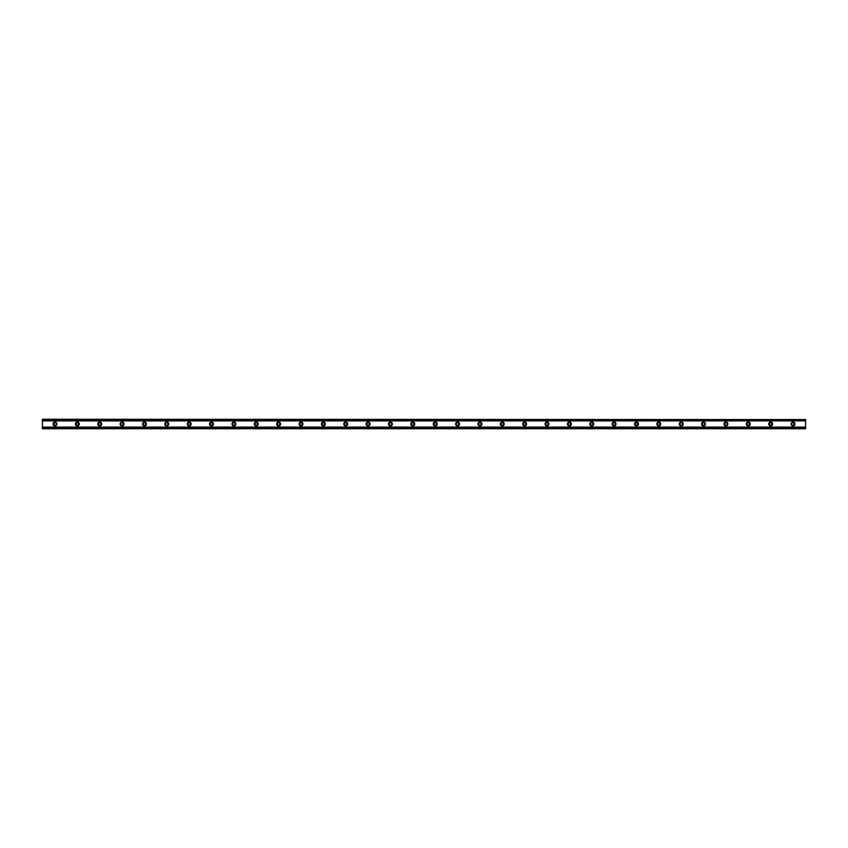 <?xml version="1.0" encoding="UTF-8"?>
<svg xmlns="http://www.w3.org/2000/svg" width="848" height="848" viewBox="0 0 848 848"><rect width="100%" height="100%" fill="white"/><g stroke="black" fill="none" stroke-linecap="round" stroke-linejoin="round"><path stroke-width="0.64" stroke-dasharray="4.24 3.18" d="M54.982 425.261A1.261 1.261 0 0 1 53.721 424A1.261 1.261 0 0 1 54.982 422.739A1.261 1.261 0 0 1 56.233 424A1.261 1.261 0 0 1 54.982 425.261M793.018 425.261A1.261 1.261 0 0 1 791.767 424A1.261 1.261 0 0 1 793.018 422.739A1.261 1.261 0 0 1 794.279 424A1.261 1.261 0 0 1 793.018 425.261M770.652 425.261A1.261 1.261 0 0 1 769.401 424A1.261 1.261 0 0 1 770.652 422.739A1.261 1.261 0 0 1 771.913 424A1.261 1.261 0 0 1 770.652 425.261M748.286 425.261A1.261 1.261 0 0 1 747.035 424A1.261 1.261 0 0 1 748.286 422.739A1.261 1.261 0 0 1 749.547 424A1.261 1.261 0 0 1 748.286 425.261M725.93 425.261A1.261 1.261 0 0 1 724.669 424A1.261 1.261 0 0 1 725.93 422.739A1.261 1.261 0 0 1 727.181 424A1.261 1.261 0 0 1 725.93 425.261M703.564 425.261A1.261 1.261 0 0 1 702.303 424A1.261 1.261 0 0 1 703.564 422.739A1.261 1.261 0 0 1 704.815 424A1.261 1.261 0 0 1 703.564 425.261M681.198 425.261A1.261 1.261 0 0 1 679.937 424A1.261 1.261 0 0 1 681.198 422.739A1.261 1.261 0 0 1 682.449 424A1.261 1.261 0 0 1 681.198 425.261M658.832 425.261A1.261 1.261 0 0 1 657.571 424A1.261 1.261 0 0 1 658.832 422.739A1.261 1.261 0 0 1 660.094 424A1.261 1.261 0 0 1 658.832 425.261M636.466 425.261A1.261 1.261 0 0 1 635.205 424A1.261 1.261 0 0 1 636.466 422.739A1.261 1.261 0 0 1 637.728 424A1.261 1.261 0 0 1 636.466 425.261M614.1 425.261A1.261 1.261 0 0 1 612.839 424A1.261 1.261 0 0 1 614.1 422.739A1.261 1.261 0 0 1 615.362 424A1.261 1.261 0 0 1 614.1 425.261M591.734 425.261A1.261 1.261 0 0 1 590.473 424A1.261 1.261 0 0 1 591.734 422.739A1.261 1.261 0 0 1 592.996 424A1.261 1.261 0 0 1 591.734 425.261M569.368 425.261A1.261 1.261 0 0 1 568.118 424A1.261 1.261 0 0 1 569.368 422.739A1.261 1.261 0 0 1 570.63 424A1.261 1.261 0 0 1 569.368 425.261M547.002 425.261A1.261 1.261 0 0 1 545.752 424A1.261 1.261 0 0 1 547.002 422.739A1.261 1.261 0 0 1 548.264 424A1.261 1.261 0 0 1 547.002 425.261M524.647 425.261A1.261 1.261 0 0 1 523.386 424A1.261 1.261 0 0 1 524.647 422.739A1.261 1.261 0 0 1 525.898 424A1.261 1.261 0 0 1 524.647 425.261M502.281 425.261A1.261 1.261 0 0 1 501.02 424A1.261 1.261 0 0 1 502.281 422.739A1.261 1.261 0 0 1 503.532 424A1.261 1.261 0 0 1 502.281 425.261M479.915 425.261A1.261 1.261 0 0 1 478.654 424A1.261 1.261 0 0 1 479.915 422.739A1.261 1.261 0 0 1 481.166 424A1.261 1.261 0 0 1 479.915 425.261M457.549 425.261A1.261 1.261 0 0 1 456.288 424A1.261 1.261 0 0 1 457.549 422.739A1.261 1.261 0 0 1 458.81 424A1.261 1.261 0 0 1 457.549 425.261M435.183 425.261A1.261 1.261 0 0 1 433.922 424A1.261 1.261 0 0 1 435.183 422.739A1.261 1.261 0 0 1 436.444 424A1.261 1.261 0 0 1 435.183 425.261M412.817 425.261A1.261 1.261 0 0 1 411.556 424A1.261 1.261 0 0 1 412.817 422.739A1.261 1.261 0 0 1 414.078 424A1.261 1.261 0 0 1 412.817 425.261M390.451 425.261A1.261 1.261 0 0 1 389.19 424A1.261 1.261 0 0 1 390.451 422.739A1.261 1.261 0 0 1 391.712 424A1.261 1.261 0 0 1 390.451 425.261M368.085 425.261A1.261 1.261 0 0 1 366.834 424A1.261 1.261 0 0 1 368.085 422.739A1.261 1.261 0 0 1 369.346 424A1.261 1.261 0 0 1 368.085 425.261M345.719 425.261A1.261 1.261 0 0 1 344.468 424A1.261 1.261 0 0 1 345.719 422.739A1.261 1.261 0 0 1 346.98 424A1.261 1.261 0 0 1 345.719 425.261M323.353 425.261A1.261 1.261 0 0 1 322.102 424A1.261 1.261 0 0 1 323.353 422.739A1.261 1.261 0 0 1 324.614 424A1.261 1.261 0 0 1 323.353 425.261M300.998 425.261A1.261 1.261 0 0 1 299.736 424A1.261 1.261 0 0 1 300.998 422.739A1.261 1.261 0 0 1 302.248 424A1.261 1.261 0 0 1 300.998 425.261M278.632 425.261A1.261 1.261 0 0 1 277.37 424A1.261 1.261 0 0 1 278.632 422.739A1.261 1.261 0 0 1 279.882 424A1.261 1.261 0 0 1 278.632 425.261M256.266 425.261A1.261 1.261 0 0 1 255.004 424A1.261 1.261 0 0 1 256.266 422.739A1.261 1.261 0 0 1 257.527 424A1.261 1.261 0 0 1 256.266 425.261M233.9 425.261A1.261 1.261 0 0 1 232.638 424A1.261 1.261 0 0 1 233.9 422.739A1.261 1.261 0 0 1 235.161 424A1.261 1.261 0 0 1 233.9 425.261M211.534 425.261A1.261 1.261 0 0 1 210.272 424A1.261 1.261 0 0 1 211.534 422.739A1.261 1.261 0 0 1 212.795 424A1.261 1.261 0 0 1 211.534 425.261M189.168 425.261A1.261 1.261 0 0 1 187.906 424A1.261 1.261 0 0 1 189.168 422.739A1.261 1.261 0 0 1 190.429 424A1.261 1.261 0 0 1 189.168 425.261M166.802 425.261A1.261 1.261 0 0 1 165.551 424A1.261 1.261 0 0 1 166.802 422.739A1.261 1.261 0 0 1 168.063 424A1.261 1.261 0 0 1 166.802 425.261M144.436 425.261A1.261 1.261 0 0 1 143.185 424A1.261 1.261 0 0 1 144.436 422.739A1.261 1.261 0 0 1 145.697 424A1.261 1.261 0 0 1 144.436 425.261M122.07 425.261A1.261 1.261 0 0 1 120.819 424A1.261 1.261 0 0 1 122.07 422.739A1.261 1.261 0 0 1 123.331 424A1.261 1.261 0 0 1 122.07 425.261M99.714 425.261A1.261 1.261 0 0 1 98.453 424A1.261 1.261 0 0 1 99.714 422.739A1.261 1.261 0 0 1 100.965 424A1.261 1.261 0 0 1 99.714 425.261M77.348 425.261A1.261 1.261 0 0 1 76.087 424A1.261 1.261 0 0 1 77.348 422.739A1.261 1.261 0 0 1 78.599 424A1.261 1.261 0 0 1 77.348 425.261M42.4 427.085L42.4 428.749L805.6 428.749L805.6 419.824L42.4 419.824L42.4 428.176L805.6 428.198L805.6 427.138L42.4 427.138L805.6 427.085L805.6 428.749L805.6 428.176L42.4 428.176L42.4 427.138M42.4 428.176L42.4 428.749L42.4 428.198L805.6 428.198M54.982 422.039A1.961 1.961 0 0 0 53.021 424A1.961 1.961 0 0 0 54.982 425.961A1.961 1.961 0 0 0 56.933 424A1.961 1.961 0 0 0 54.982 422.039M793.018 422.039A1.961 1.961 0 0 0 791.067 424A1.961 1.961 0 0 0 793.018 425.961A1.961 1.961 0 0 0 794.979 424A1.961 1.961 0 0 0 793.018 422.039M770.652 422.039A1.961 1.961 0 0 0 768.701 424A1.961 1.961 0 0 0 770.652 425.961A1.961 1.961 0 0 0 772.613 424A1.961 1.961 0 0 0 770.652 422.039M748.286 422.039A1.961 1.961 0 0 0 746.335 424A1.961 1.961 0 0 0 748.286 425.961A1.961 1.961 0 0 0 750.247 424A1.961 1.961 0 0 0 748.286 422.039M725.93 422.039A1.961 1.961 0 0 0 723.969 424A1.961 1.961 0 0 0 725.93 425.961A1.961 1.961 0 0 0 727.881 424A1.961 1.961 0 0 0 725.93 422.039M703.564 422.039A1.961 1.961 0 0 0 701.603 424A1.961 1.961 0 0 0 703.564 425.961A1.961 1.961 0 0 0 705.515 424A1.961 1.961 0 0 0 703.564 422.039M681.198 422.039A1.961 1.961 0 0 0 679.237 424A1.961 1.961 0 0 0 681.198 425.961A1.961 1.961 0 0 0 683.149 424A1.961 1.961 0 0 0 681.198 422.039M658.832 422.039A1.961 1.961 0 0 0 656.871 424A1.961 1.961 0 0 0 658.832 425.961A1.961 1.961 0 0 0 660.783 424A1.961 1.961 0 0 0 658.832 422.039M636.466 422.039A1.961 1.961 0 0 0 634.505 424A1.961 1.961 0 0 0 636.466 425.961A1.961 1.961 0 0 0 638.427 424A1.961 1.961 0 0 0 636.466 422.039M614.1 422.039A1.961 1.961 0 0 0 612.139 424A1.961 1.961 0 0 0 614.1 425.961A1.961 1.961 0 0 0 616.061 424A1.961 1.961 0 0 0 614.1 422.039M591.734 422.039A1.961 1.961 0 0 0 589.784 424A1.961 1.961 0 0 0 591.734 425.961A1.961 1.961 0 0 0 593.695 424A1.961 1.961 0 0 0 591.734 422.039M569.368 422.039A1.961 1.961 0 0 0 567.418 424A1.961 1.961 0 0 0 569.368 425.961A1.961 1.961 0 0 0 571.329 424A1.961 1.961 0 0 0 569.368 422.039M547.002 422.039A1.961 1.961 0 0 0 545.052 424A1.961 1.961 0 0 0 547.002 425.961A1.961 1.961 0 0 0 548.963 424A1.961 1.961 0 0 0 547.002 422.039M524.647 422.039A1.961 1.961 0 0 0 522.686 424A1.961 1.961 0 0 0 524.647 425.961A1.961 1.961 0 0 0 526.597 424A1.961 1.961 0 0 0 524.647 422.039M502.281 422.039A1.961 1.961 0 0 0 500.32 424A1.961 1.961 0 0 0 502.281 425.961A1.961 1.961 0 0 0 504.231 424A1.961 1.961 0 0 0 502.281 422.039M479.915 422.039A1.961 1.961 0 0 0 477.954 424A1.961 1.961 0 0 0 479.915 425.961A1.961 1.961 0 0 0 481.865 424A1.961 1.961 0 0 0 479.915 422.039M457.549 422.039A1.961 1.961 0 0 0 455.588 424A1.961 1.961 0 0 0 457.549 425.961A1.961 1.961 0 0 0 459.499 424A1.961 1.961 0 0 0 457.549 422.039M435.183 422.039A1.961 1.961 0 0 0 433.222 424A1.961 1.961 0 0 0 435.183 425.961A1.961 1.961 0 0 0 437.144 424A1.961 1.961 0 0 0 435.183 422.039M412.817 422.039A1.961 1.961 0 0 0 410.856 424A1.961 1.961 0 0 0 412.817 425.961A1.961 1.961 0 0 0 414.778 424A1.961 1.961 0 0 0 412.817 422.039M390.451 422.039A1.961 1.961 0 0 0 388.501 424A1.961 1.961 0 0 0 390.451 425.961A1.961 1.961 0 0 0 392.412 424A1.961 1.961 0 0 0 390.451 422.039M368.085 422.039A1.961 1.961 0 0 0 366.135 424A1.961 1.961 0 0 0 368.085 425.961A1.961 1.961 0 0 0 370.046 424A1.961 1.961 0 0 0 368.085 422.039M345.719 422.039A1.961 1.961 0 0 0 343.769 424A1.961 1.961 0 0 0 345.719 425.961A1.961 1.961 0 0 0 347.68 424A1.961 1.961 0 0 0 345.719 422.039M323.353 422.039A1.961 1.961 0 0 0 321.403 424A1.961 1.961 0 0 0 323.353 425.961A1.961 1.961 0 0 0 325.314 424A1.961 1.961 0 0 0 323.353 422.039M300.998 422.039A1.961 1.961 0 0 0 299.037 424A1.961 1.961 0 0 0 300.998 425.961A1.961 1.961 0 0 0 302.948 424A1.961 1.961 0 0 0 300.998 422.039M278.632 422.039A1.961 1.961 0 0 0 276.671 424A1.961 1.961 0 0 0 278.632 425.961A1.961 1.961 0 0 0 280.582 424A1.961 1.961 0 0 0 278.632 422.039M256.266 422.039A1.961 1.961 0 0 0 254.305 424A1.961 1.961 0 0 0 256.266 425.961A1.961 1.961 0 0 0 258.216 424A1.961 1.961 0 0 0 256.266 422.039M233.9 422.039A1.961 1.961 0 0 0 231.939 424A1.961 1.961 0 0 0 233.9 425.961A1.961 1.961 0 0 0 235.861 424A1.961 1.961 0 0 0 233.9 422.039M211.534 422.039A1.961 1.961 0 0 0 209.573 424A1.961 1.961 0 0 0 211.534 425.961A1.961 1.961 0 0 0 213.495 424A1.961 1.961 0 0 0 211.534 422.039M189.168 422.039A1.961 1.961 0 0 0 187.217 424A1.961 1.961 0 0 0 189.168 425.961A1.961 1.961 0 0 0 191.129 424A1.961 1.961 0 0 0 189.168 422.039M166.802 422.039A1.961 1.961 0 0 0 164.851 424A1.961 1.961 0 0 0 166.802 425.961A1.961 1.961 0 0 0 168.763 424A1.961 1.961 0 0 0 166.802 422.039M144.436 422.039A1.961 1.961 0 0 0 142.485 424A1.961 1.961 0 0 0 144.436 425.961A1.961 1.961 0 0 0 146.397 424A1.961 1.961 0 0 0 144.436 422.039M122.07 422.039A1.961 1.961 0 0 0 120.119 424A1.961 1.961 0 0 0 122.07 425.961A1.961 1.961 0 0 0 124.031 424A1.961 1.961 0 0 0 122.07 422.039M99.714 422.039A1.961 1.961 0 0 0 97.753 424A1.961 1.961 0 0 0 99.714 425.961A1.961 1.961 0 0 0 101.665 424A1.961 1.961 0 0 0 99.714 422.039M77.348 422.039A1.961 1.961 0 0 0 75.387 424A1.961 1.961 0 0 0 77.348 425.961A1.961 1.961 0 0 0 79.299 424A1.961 1.961 0 0 0 77.348 422.039M42.4 420.915L42.4 419.251L42.4 420.915L805.6 420.915L805.6 419.251L42.4 419.251L805.6 419.251L805.6 420.915M42.4 419.824L42.4 419.251L805.6 419.251L805.6 419.802L42.4 419.802L805.6 419.802M42.4 428.749L805.6 428.749L42.4 428.749M42.4 420.862L805.6 420.862M805.6 420.778L42.4 420.778M42.4 427.222L805.6 427.222"/><path stroke-width="1.27" d="M54.982 425.261A1.261 1.261 0 0 1 53.721 424A1.261 1.261 0 0 1 54.982 422.739A1.261 1.261 0 0 1 56.233 424A1.261 1.261 0 0 1 54.982 425.261M793.018 425.261A1.261 1.261 0 0 1 791.767 424A1.261 1.261 0 0 1 793.018 422.739A1.261 1.261 0 0 1 794.279 424A1.261 1.261 0 0 1 793.018 425.261M770.652 425.261A1.261 1.261 0 0 1 769.401 424A1.261 1.261 0 0 1 770.652 422.739A1.261 1.261 0 0 1 771.913 424A1.261 1.261 0 0 1 770.652 425.261M748.286 425.261A1.261 1.261 0 0 1 747.035 424A1.261 1.261 0 0 1 748.286 422.739A1.261 1.261 0 0 1 749.547 424A1.261 1.261 0 0 1 748.286 425.261M725.93 425.261A1.261 1.261 0 0 1 724.669 424A1.261 1.261 0 0 1 725.93 422.739A1.261 1.261 0 0 1 727.181 424A1.261 1.261 0 0 1 725.93 425.261M703.564 425.261A1.261 1.261 0 0 1 702.303 424A1.261 1.261 0 0 1 703.564 422.739A1.261 1.261 0 0 1 704.815 424A1.261 1.261 0 0 1 703.564 425.261M681.198 425.261A1.261 1.261 0 0 1 679.937 424A1.261 1.261 0 0 1 681.198 422.739A1.261 1.261 0 0 1 682.449 424A1.261 1.261 0 0 1 681.198 425.261M658.832 425.261A1.261 1.261 0 0 1 657.571 424A1.261 1.261 0 0 1 658.832 422.739A1.261 1.261 0 0 1 660.094 424A1.261 1.261 0 0 1 658.832 425.261M636.466 425.261A1.261 1.261 0 0 1 635.205 424A1.261 1.261 0 0 1 636.466 422.739A1.261 1.261 0 0 1 637.728 424A1.261 1.261 0 0 1 636.466 425.261M614.1 425.261A1.261 1.261 0 0 1 612.839 424A1.261 1.261 0 0 1 614.1 422.739A1.261 1.261 0 0 1 615.362 424A1.261 1.261 0 0 1 614.1 425.261M591.734 425.261A1.261 1.261 0 0 1 590.473 424A1.261 1.261 0 0 1 591.734 422.739A1.261 1.261 0 0 1 592.996 424A1.261 1.261 0 0 1 591.734 425.261M569.368 425.261A1.261 1.261 0 0 1 568.118 424A1.261 1.261 0 0 1 569.368 422.739A1.261 1.261 0 0 1 570.63 424A1.261 1.261 0 0 1 569.368 425.261M547.002 425.261A1.261 1.261 0 0 1 545.752 424A1.261 1.261 0 0 1 547.002 422.739A1.261 1.261 0 0 1 548.264 424A1.261 1.261 0 0 1 547.002 425.261M524.647 425.261A1.261 1.261 0 0 1 523.386 424A1.261 1.261 0 0 1 524.647 422.739A1.261 1.261 0 0 1 525.898 424A1.261 1.261 0 0 1 524.647 425.261M502.281 425.261A1.261 1.261 0 0 1 501.02 424A1.261 1.261 0 0 1 502.281 422.739A1.261 1.261 0 0 1 503.532 424A1.261 1.261 0 0 1 502.281 425.261M479.915 425.261A1.261 1.261 0 0 1 478.654 424A1.261 1.261 0 0 1 479.915 422.739A1.261 1.261 0 0 1 481.166 424A1.261 1.261 0 0 1 479.915 425.261M457.549 425.261A1.261 1.261 0 0 1 456.288 424A1.261 1.261 0 0 1 457.549 422.739A1.261 1.261 0 0 1 458.81 424A1.261 1.261 0 0 1 457.549 425.261M435.183 425.261A1.261 1.261 0 0 1 433.922 424A1.261 1.261 0 0 1 435.183 422.739A1.261 1.261 0 0 1 436.444 424A1.261 1.261 0 0 1 435.183 425.261M412.817 425.261A1.261 1.261 0 0 1 411.556 424A1.261 1.261 0 0 1 412.817 422.739A1.261 1.261 0 0 1 414.078 424A1.261 1.261 0 0 1 412.817 425.261M390.451 425.261A1.261 1.261 0 0 1 389.19 424A1.261 1.261 0 0 1 390.451 422.739A1.261 1.261 0 0 1 391.712 424A1.261 1.261 0 0 1 390.451 425.261M368.085 425.261A1.261 1.261 0 0 1 366.834 424A1.261 1.261 0 0 1 368.085 422.739A1.261 1.261 0 0 1 369.346 424A1.261 1.261 0 0 1 368.085 425.261M345.719 425.261A1.261 1.261 0 0 1 344.468 424A1.261 1.261 0 0 1 345.719 422.739A1.261 1.261 0 0 1 346.98 424A1.261 1.261 0 0 1 345.719 425.261M323.353 425.261A1.261 1.261 0 0 1 322.102 424A1.261 1.261 0 0 1 323.353 422.739A1.261 1.261 0 0 1 324.614 424A1.261 1.261 0 0 1 323.353 425.261M300.998 425.261A1.261 1.261 0 0 1 299.736 424A1.261 1.261 0 0 1 300.998 422.739A1.261 1.261 0 0 1 302.248 424A1.261 1.261 0 0 1 300.998 425.261M278.632 425.261A1.261 1.261 0 0 1 277.37 424A1.261 1.261 0 0 1 278.632 422.739A1.261 1.261 0 0 1 279.882 424A1.261 1.261 0 0 1 278.632 425.261M256.266 425.261A1.261 1.261 0 0 1 255.004 424A1.261 1.261 0 0 1 256.266 422.739A1.261 1.261 0 0 1 257.527 424A1.261 1.261 0 0 1 256.266 425.261M233.9 425.261A1.261 1.261 0 0 1 232.638 424A1.261 1.261 0 0 1 233.9 422.739A1.261 1.261 0 0 1 235.161 424A1.261 1.261 0 0 1 233.9 425.261M211.534 425.261A1.261 1.261 0 0 1 210.272 424A1.261 1.261 0 0 1 211.534 422.739A1.261 1.261 0 0 1 212.795 424A1.261 1.261 0 0 1 211.534 425.261M189.168 425.261A1.261 1.261 0 0 1 187.906 424A1.261 1.261 0 0 1 189.168 422.739A1.261 1.261 0 0 1 190.429 424A1.261 1.261 0 0 1 189.168 425.261M166.802 425.261A1.261 1.261 0 0 1 165.551 424A1.261 1.261 0 0 1 166.802 422.739A1.261 1.261 0 0 1 168.063 424A1.261 1.261 0 0 1 166.802 425.261M144.436 425.261A1.261 1.261 0 0 1 143.185 424A1.261 1.261 0 0 1 144.436 422.739A1.261 1.261 0 0 1 145.697 424A1.261 1.261 0 0 1 144.436 425.261M122.07 425.261A1.261 1.261 0 0 1 120.819 424A1.261 1.261 0 0 1 122.07 422.739A1.261 1.261 0 0 1 123.331 424A1.261 1.261 0 0 1 122.07 425.261M99.714 425.261A1.261 1.261 0 0 1 98.453 424A1.261 1.261 0 0 1 99.714 422.739A1.261 1.261 0 0 1 100.965 424A1.261 1.261 0 0 1 99.714 425.261M77.348 425.261A1.261 1.261 0 0 1 76.087 424A1.261 1.261 0 0 1 77.348 422.739A1.261 1.261 0 0 1 78.599 424A1.261 1.261 0 0 1 77.348 425.261M54.982 422.039A1.961 1.961 0 0 0 53.021 424A1.961 1.961 0 0 0 54.982 425.961A1.961 1.961 0 0 0 56.933 424A1.961 1.961 0 0 0 54.982 422.039M793.018 422.039A1.961 1.961 0 0 0 791.067 424A1.961 1.961 0 0 0 793.018 425.961A1.961 1.961 0 0 0 794.979 424A1.961 1.961 0 0 0 793.018 422.039M770.652 422.039A1.961 1.961 0 0 0 768.701 424A1.961 1.961 0 0 0 770.652 425.961A1.961 1.961 0 0 0 772.613 424A1.961 1.961 0 0 0 770.652 422.039M748.286 422.039A1.961 1.961 0 0 0 746.335 424A1.961 1.961 0 0 0 748.286 425.961A1.961 1.961 0 0 0 750.247 424A1.961 1.961 0 0 0 748.286 422.039M725.93 422.039A1.961 1.961 0 0 0 723.969 424A1.961 1.961 0 0 0 725.93 425.961A1.961 1.961 0 0 0 727.881 424A1.961 1.961 0 0 0 725.93 422.039M703.564 422.039A1.961 1.961 0 0 0 701.603 424A1.961 1.961 0 0 0 703.564 425.961A1.961 1.961 0 0 0 705.515 424A1.961 1.961 0 0 0 703.564 422.039M681.198 422.039A1.961 1.961 0 0 0 679.237 424A1.961 1.961 0 0 0 681.198 425.961A1.961 1.961 0 0 0 683.149 424A1.961 1.961 0 0 0 681.198 422.039M658.832 422.039A1.961 1.961 0 0 0 656.871 424A1.961 1.961 0 0 0 658.832 425.961A1.961 1.961 0 0 0 660.783 424A1.961 1.961 0 0 0 658.832 422.039M636.466 422.039A1.961 1.961 0 0 0 634.505 424A1.961 1.961 0 0 0 636.466 425.961A1.961 1.961 0 0 0 638.427 424A1.961 1.961 0 0 0 636.466 422.039M614.1 422.039A1.961 1.961 0 0 0 612.139 424A1.961 1.961 0 0 0 614.1 425.961A1.961 1.961 0 0 0 616.061 424A1.961 1.961 0 0 0 614.1 422.039M591.734 422.039A1.961 1.961 0 0 0 589.784 424A1.961 1.961 0 0 0 591.734 425.961A1.961 1.961 0 0 0 593.695 424A1.961 1.961 0 0 0 591.734 422.039M569.368 422.039A1.961 1.961 0 0 0 567.418 424A1.961 1.961 0 0 0 569.368 425.961A1.961 1.961 0 0 0 571.329 424A1.961 1.961 0 0 0 569.368 422.039M547.002 422.039A1.961 1.961 0 0 0 545.052 424A1.961 1.961 0 0 0 547.002 425.961A1.961 1.961 0 0 0 548.963 424A1.961 1.961 0 0 0 547.002 422.039M524.647 422.039A1.961 1.961 0 0 0 522.686 424A1.961 1.961 0 0 0 524.647 425.961A1.961 1.961 0 0 0 526.597 424A1.961 1.961 0 0 0 524.647 422.039M502.281 422.039A1.961 1.961 0 0 0 500.32 424A1.961 1.961 0 0 0 502.281 425.961A1.961 1.961 0 0 0 504.231 424A1.961 1.961 0 0 0 502.281 422.039M479.915 422.039A1.961 1.961 0 0 0 477.954 424A1.961 1.961 0 0 0 479.915 425.961A1.961 1.961 0 0 0 481.865 424A1.961 1.961 0 0 0 479.915 422.039M457.549 422.039A1.961 1.961 0 0 0 455.588 424A1.961 1.961 0 0 0 457.549 425.961A1.961 1.961 0 0 0 459.499 424A1.961 1.961 0 0 0 457.549 422.039M435.183 422.039A1.961 1.961 0 0 0 433.222 424A1.961 1.961 0 0 0 435.183 425.961A1.961 1.961 0 0 0 437.144 424A1.961 1.961 0 0 0 435.183 422.039M412.817 422.039A1.961 1.961 0 0 0 410.856 424A1.961 1.961 0 0 0 412.817 425.961A1.961 1.961 0 0 0 414.778 424A1.961 1.961 0 0 0 412.817 422.039M390.451 422.039A1.961 1.961 0 0 0 388.501 424A1.961 1.961 0 0 0 390.451 425.961A1.961 1.961 0 0 0 392.412 424A1.961 1.961 0 0 0 390.451 422.039M368.085 422.039A1.961 1.961 0 0 0 366.135 424A1.961 1.961 0 0 0 368.085 425.961A1.961 1.961 0 0 0 370.046 424A1.961 1.961 0 0 0 368.085 422.039M345.719 422.039A1.961 1.961 0 0 0 343.769 424A1.961 1.961 0 0 0 345.719 425.961A1.961 1.961 0 0 0 347.68 424A1.961 1.961 0 0 0 345.719 422.039M323.353 422.039A1.961 1.961 0 0 0 321.403 424A1.961 1.961 0 0 0 323.353 425.961A1.961 1.961 0 0 0 325.314 424A1.961 1.961 0 0 0 323.353 422.039M300.998 422.039A1.961 1.961 0 0 0 299.037 424A1.961 1.961 0 0 0 300.998 425.961A1.961 1.961 0 0 0 302.948 424A1.961 1.961 0 0 0 300.998 422.039M278.632 422.039A1.961 1.961 0 0 0 276.671 424A1.961 1.961 0 0 0 278.632 425.961A1.961 1.961 0 0 0 280.582 424A1.961 1.961 0 0 0 278.632 422.039M256.266 422.039A1.961 1.961 0 0 0 254.305 424A1.961 1.961 0 0 0 256.266 425.961A1.961 1.961 0 0 0 258.216 424A1.961 1.961 0 0 0 256.266 422.039M233.9 422.039A1.961 1.961 0 0 0 231.939 424A1.961 1.961 0 0 0 233.9 425.961A1.961 1.961 0 0 0 235.861 424A1.961 1.961 0 0 0 233.9 422.039M211.534 422.039A1.961 1.961 0 0 0 209.573 424A1.961 1.961 0 0 0 211.534 425.961A1.961 1.961 0 0 0 213.495 424A1.961 1.961 0 0 0 211.534 422.039M189.168 422.039A1.961 1.961 0 0 0 187.217 424A1.961 1.961 0 0 0 189.168 425.961A1.961 1.961 0 0 0 191.129 424A1.961 1.961 0 0 0 189.168 422.039M166.802 422.039A1.961 1.961 0 0 0 164.851 424A1.961 1.961 0 0 0 166.802 425.961A1.961 1.961 0 0 0 168.763 424A1.961 1.961 0 0 0 166.802 422.039M144.436 422.039A1.961 1.961 0 0 0 142.485 424A1.961 1.961 0 0 0 144.436 425.961A1.961 1.961 0 0 0 146.397 424A1.961 1.961 0 0 0 144.436 422.039M122.07 422.039A1.961 1.961 0 0 0 120.119 424A1.961 1.961 0 0 0 122.07 425.961A1.961 1.961 0 0 0 124.031 424A1.961 1.961 0 0 0 122.07 422.039M99.714 422.039A1.961 1.961 0 0 0 97.753 424A1.961 1.961 0 0 0 99.714 425.961A1.961 1.961 0 0 0 101.665 424A1.961 1.961 0 0 0 99.714 422.039M77.348 422.039A1.961 1.961 0 0 0 75.387 424A1.961 1.961 0 0 0 77.348 425.961A1.961 1.961 0 0 0 79.299 424A1.961 1.961 0 0 0 77.348 422.039M42.4 428.42L42.4 427.095L805.6 427.095L805.6 428.749L42.4 428.749L805.6 428.42M42.4 419.58L805.6 419.58L42.4 419.251L42.4 427.095M805.6 419.58L805.6 427.095M805.6 428.176L42.4 428.176M42.4 420.905L805.6 420.905M42.4 419.824L805.6 419.824"/></g></svg>
